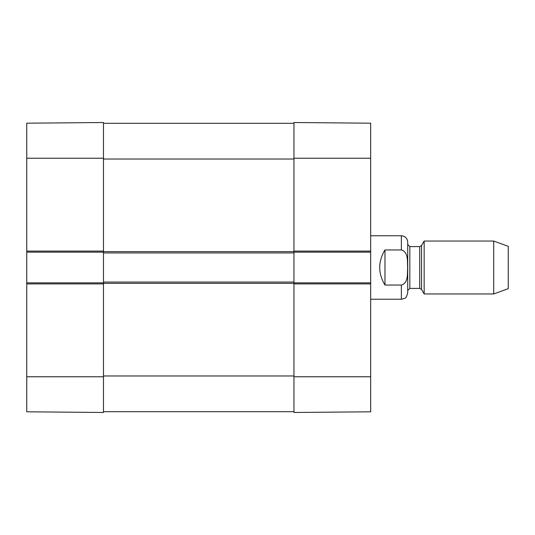 <?xml version="1.0" encoding="UTF-8"?>
<svg xmlns="http://www.w3.org/2000/svg" width="535" height="535" viewBox="0 0 535 535"><rect width="100%" height="100%" fill="white"/><g stroke="black" fill="none" stroke-linecap="round" stroke-linejoin="round"><path stroke-width="0.8" d="M103.476 158.24L103.476 122.522L26.75 123.19L26.75 252.152L103.476 252.152L103.476 158.24L26.75 158.24M26.75 283.904L103.476 283.904L103.476 282.848L26.75 282.848L26.75 411.81L103.476 412.478L103.476 282.052L293.956 282.052L293.956 251.096L293.956 252.152L370.681 252.152L370.681 123.19L293.956 122.522L293.956 251.096L370.681 251.096M26.75 282.848L26.75 252.152M384.966 285.048C377.971 273.352 377.971 261.648 384.966 249.952L401.37 249.952C408.539 251.931 407.269 261.588 407.63 267.5C407.269 273.412 408.539 283.068 401.37 285.048L384.966 285.048L384.966 249.952M419.721 288.398L421.553 289.462L421.553 245.538L419.721 246.602L419.721 288.398L409.837 288.398L407.717 290.518L407.717 267.5L407.717 292.899L407.717 242.101C407.342 238.242 405.222 236.129 401.37 235.754L370.681 235.754M493.711 293.956L508.25 288.666L508.25 246.334L493.711 241.044L424.155 241.044L424.155 293.956L493.711 293.956L493.711 241.044M370.681 252.152L370.681 282.848L293.956 282.848L293.956 412.478L370.681 411.81L370.681 282.848M103.476 411.683L293.956 411.683M370.681 283.904L293.956 283.904L293.956 282.052M103.476 282.052L103.476 252.948L293.956 252.948M103.476 252.948L103.476 251.096L26.75 251.096M103.476 123.317L293.956 123.317M103.476 376.76L26.75 376.76M401.37 249.952L401.37 235.754M370.681 299.246L401.37 299.246L401.37 285.048M409.837 288.398L409.837 246.602L407.717 244.482M293.956 158.24L370.681 158.24M293.956 376.76L370.681 376.76M103.476 375.971L293.956 375.971M103.476 283.376L293.956 283.376M103.476 251.624L293.956 251.624M103.476 159.029L293.956 159.029M401.37 299.246L404.6 298.363C405.731 298.289 406.767 296.464 407.717 292.899M421.553 289.462L424.155 293.956M421.553 245.538L424.155 241.044M419.721 246.602L409.837 246.602"/></g></svg>
